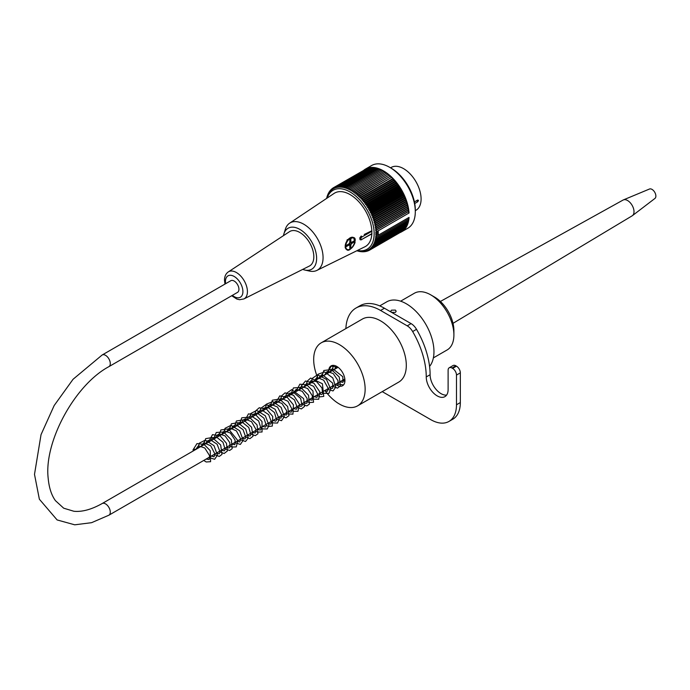 <?xml version="1.0" encoding="UTF-8"?>
<svg xmlns="http://www.w3.org/2000/svg" width="690" height="690" viewBox="0 0 690 690"><rect width="100%" height="100%" fill="white"/><g stroke="black" fill="none" stroke-linecap="round" stroke-linejoin="round"><path stroke-width="1.03" d="M400.623 301.176L414.371 293.241A32.749 18.906 60 0 1 422.082 291.801A32.749 18.906 60 0 1 430.75 294.863A32.749 18.906 60 0 1 453.899 334.969A32.749 18.906 60 0 1 447.12 349.959L433.372 357.894M430.75 294.863L434.605 297.088A27.29 15.758 60 0 1 453.899 330.51L453.899 334.969M102.163 354.988L230.814 280.709A6.728 3.89 60 0 1 235.997 282.512A6.728 3.89 60 0 1 238.938 289.291A6.728 3.89 60 0 1 237.541 292.37L108.899 366.649C74.779 384.891 43.91 441.859 48.171 478.17C49.025 487.614 51.44 495.109 55.416 500.638L63.687 508.194L73.882 511.264C82.127 512.075 91.563 509.496 102.163 503.536A6.728 3.89 -120 0 1 107.347 505.339A6.728 3.89 -120 0 1 110.288 512.109A6.728 3.89 -120 0 1 108.899 515.197L91.572 522.684L74.736 524.814L57.115 519.941L39.364 499.206L34.5 474.366L41.038 434.64L54.174 405.53L73.071 379.267L102.163 354.988A6.728 3.89 60 0 1 107.347 356.79A6.728 3.89 60 0 1 110.288 363.561A6.728 3.89 60 0 1 108.899 366.649M193.804 450.622A1.276 0.733 180 0 1 193.019 449.906A1.276 0.733 180 0 1 193.838 449.259A1.276 0.733 180 0 1 195.192 449.423M417.726 199.996L418.511 200.454A1.095 0.63 -0 0 0 416.967 200.454L414.414 201.929L417.726 199.996L418.511 200.454L417.726 201.782L414.724 203.516M415.302 210.674L415.966 210.295A24.745 14.283 -120 0 0 415.966 181.72A24.745 14.283 -120 0 0 391.221 167.437L390.557 167.825M401.623 231.805L407.799 228.243A36.208 20.907 -120 0 0 415.302 211.666A36.208 20.907 -120 0 0 389.695 167.325A36.208 20.907 -120 0 0 371.599 165.531L365.424 169.102A36.208 20.907 60 0 1 392.429 177.873A36.208 20.907 60 0 1 409.049 212.977L378.18 230.805A36.208 20.907 -120 0 1 378.249 233.056A36.208 20.907 -120 0 1 378.18 235.23L409.049 217.41A36.208 20.907 60 0 1 401.623 231.805A36.208 20.907 60 0 1 399.915 232.625M363.863 170.171A36.208 20.907 60 0 1 365.424 169.102M378.18 230.805L377.094 231.374A136.827 5.261 148.4 0 0 375.645 232.288A135.344 110.391 55.3 0 0 376.878 232.961L375.679 233.651A135.344 110.512 60 0 0 376.878 234.341A135.344 5.201 151.6 0 1 375.645 234.988A136.827 111.599 64.7 0 0 377.094 235.851L378.146 235.238L377.473 233.996M377.094 231.374A136.827 111.107 -130.3 0 1 375.541 230.581A136.085 11.618 -33.5 0 1 376.809 229.684A136.085 109.745 -135.3 0 1 375.369 228.994A136.085 17.379 -35.2 0 1 376.602 228.036A136.085 108.684 -140.2 0 1 375.136 227.381A136.085 23.106 -37 0 1 376.326 226.372A136.085 107.33 -144.9 0 1 374.825 225.742A136.085 28.756 -38.8 0 1 375.981 224.681A136.085 105.674 -149.4 0 1 374.463 224.095A136.085 34.336 -40.6 0 1 375.567 222.974A136.085 103.733 -153.6 0 1 374.023 222.43A136.085 39.822 -42.5 0 1 375.084 221.266A136.085 101.508 -157.6 0 1 373.531 220.757A136.085 45.195 -44.4 0 1 374.541 219.541A136.085 98.998 -161.4 0 1 372.971 219.075A136.085 50.448 -46.4 0 1 373.937 217.816A136.085 96.229 -165 0 1 372.35 217.402A136.085 55.554 -48.4 0 1 373.273 216.099A136.085 93.185 -168.4 0 1 371.669 215.729A136.085 60.513 -50.6 0 1 372.54 214.383A136.085 89.89 -171.5 0 1 370.935 214.064A136.085 65.309 -52.8 0 1 371.755 212.684A136.085 86.354 -174.5 0 1 370.142 212.417A136.085 69.923 -55.1 0 1 370.918 211.002A136.085 82.576 -177.3 0 1 369.297 210.786A136.085 74.348 -57.5 0 1 370.021 209.337A136.085 78.565 180 0 1 368.4 209.182A136.085 78.565 -60 0 1 369.081 207.699A136.085 74.348 177.5 0 1 367.46 207.604A136.085 82.576 -62.7 0 1 368.089 206.094A136.085 69.923 175.1 0 1 366.468 206.06A136.085 86.354 -65.5 0 1 367.046 204.525A136.085 65.309 172.8 0 1 365.441 204.55A136.085 89.89 -68.5 0 1 365.967 202.998A136.085 60.513 170.6 0 1 364.372 203.084A136.085 93.185 -71.6 0 1 364.846 201.514A136.085 55.554 168.4 0 1 363.259 201.661A136.085 96.229 -75 0 1 363.69 200.074A136.085 50.439 166.4 0 1 362.121 200.281A136.085 98.998 -78.6 0 1 362.5 198.686A136.085 45.195 164.4 0 1 360.948 198.962A136.085 101.508 -82.4 0 1 361.284 197.357A136.085 39.822 162.5 0 1 359.74 197.694A136.085 103.733 -86.4 0 1 360.033 196.081A136.085 34.336 160.6 0 1 358.515 196.478A136.085 105.674 -90.6 0 1 358.765 194.873A136.085 28.756 158.8 0 1 357.273 195.339A136.085 107.33 -95.1 0 1 357.48 193.726A136.085 23.098 157 0 1 356.005 194.252A136.085 108.684 -99.8 0 1 356.169 192.657A136.085 17.379 155.2 0 1 354.729 193.243A136.085 109.745 -104.7 0 1 354.85 191.648A136.085 11.609 153.5 0 1 353.444 192.303A136.085 110.504 -109.7 0 1 353.522 190.725A136.085 5.813 151.7 0 1 352.15 191.441A136.085 110.961 -114.8 0 1 352.193 189.871L350.848 190.647A136.085 111.116 -120 0 1 350.856 189.103A136.085 5.813 148.3 0 0 349.545 189.94A136.085 110.961 -125.2 0 1 349.52 188.413A136.085 11.618 146.5 0 0 348.252 189.31A136.085 110.504 -130.3 0 1 348.191 187.809A136.085 17.379 144.8 0 0 346.966 188.758A136.085 109.745 -135.3 0 1 346.872 187.283A136.085 23.106 143 0 0 345.681 188.292A136.085 108.684 -140.2 0 1 345.569 186.852A136.085 28.756 141.2 0 0 344.422 187.913A136.085 107.33 -144.9 0 1 344.276 186.507A136.085 34.336 139.4 0 0 343.172 187.62A136.085 105.674 -149.4 0 1 343.008 186.248A136.085 39.822 137.5 0 0 341.947 187.413A136.085 103.733 -153.6 0 1 341.766 186.084A136.085 45.195 135.6 0 0 340.748 187.3A136.085 101.508 -157.6 0 1 340.541 186.007A136.085 50.448 133.6 0 0 339.575 187.266A136.085 98.998 -161.4 0 1 339.351 186.024A136.085 55.554 131.6 0 0 338.436 187.326A136.085 96.229 -165 0 1 338.195 186.119A136.085 60.513 129.4 0 0 337.324 187.464A136.085 93.185 -168.4 0 1 337.074 186.317A136.085 65.309 127.2 0 0 336.254 187.697A136.085 89.89 -171.5 0 1 335.995 186.602A136.085 69.923 124.9 0 0 335.219 188.016A136.085 86.354 -174.5 0 1 334.961 186.973A136.085 74.348 122.5 0 0 334.236 188.422A136.085 82.576 -177.3 0 1 333.969 187.43A136.085 78.565 120 0 0 333.287 188.913A136.085 78.565 180 0 1 333.02 187.973A136.085 82.576 117.3 0 0 332.399 189.483A136.085 74.348 177.5 0 1 332.132 188.603A136.085 86.354 114.5 0 0 331.554 190.138A136.085 69.923 175.1 0 1 331.286 189.319A136.085 89.89 111.5 0 0 330.76 190.871A136.085 65.309 172.8 0 1 330.501 190.112A136.085 93.185 108.4 0 0 330.027 191.682A136.085 60.513 170.6 0 1 329.777 190.983A136.085 96.229 105 0 0 329.346 192.57A136.085 55.554 168.4 0 1 329.113 191.932A136.085 98.998 101.4 0 0 328.725 193.528A136.085 50.439 166.4 0 1 328.5 192.959A136.085 101.508 97.6 0 0 328.164 194.563A136.085 45.195 164.4 0 1 327.957 194.054A136.085 103.733 93.6 0 0 327.664 195.658A136.085 39.822 162.5 0 1 327.483 195.218A136.085 105.674 89.4 0 0 327.233 196.822A136.085 34.336 160.6 0 1 327.069 196.443A136.085 107.33 84.9 0 0 326.862 198.056A136.085 28.756 158.8 0 1 326.724 197.737A136.085 108.684 80.2 0 0 326.655 198.392M357.429 250.461A34.026 19.639 -120 0 0 367.089 209.941A34.026 19.639 -120 0 0 327.172 198.047M356.868 250.729A136.085 108.684 39.8 0 0 357.48 251.005A136.085 28.756 -38.8 0 1 357.273 250.72A136.085 107.33 35.1 0 0 358.765 251.35A136.085 34.336 -40.6 0 1 358.515 251.013A136.085 105.674 30.6 0 0 360.033 251.609A136.085 39.822 -42.5 0 1 359.74 251.22A136.085 103.733 26.4 0 0 361.284 251.772A136.085 45.195 -44.4 0 1 360.948 251.341A136.085 101.508 22.4 0 0 362.5 251.85A136.085 50.448 -46.4 0 1 362.121 251.376A136.085 98.998 18.6 0 0 363.69 251.833A136.085 55.554 -48.4 0 1 363.259 251.315A136.085 96.229 15 0 0 364.846 251.729A136.085 60.513 -50.6 0 1 364.372 251.169A136.085 93.185 11.6 0 0 365.967 251.54A136.085 65.309 -52.8 0 1 365.441 250.936A136.085 89.89 8.5 0 0 367.046 251.255A136.085 69.923 -55.1 0 1 366.468 250.617A136.085 86.354 5.5 0 0 368.089 250.884A136.085 74.348 -57.5 0 1 367.46 250.22A136.085 82.576 2.7 0 0 369.081 250.427A136.085 78.565 -60 0 1 368.4 249.728A136.085 78.565 0 0 0 370.021 249.884A136.085 82.576 -62.7 0 1 369.297 249.159A136.085 74.348 -2.5 0 0 370.918 249.254A136.085 86.354 -65.5 0 1 370.142 248.504A136.085 69.923 -4.9 0 0 371.755 248.538A136.085 89.89 -68.5 0 1 370.935 247.77A136.085 65.309 -7.2 0 0 372.54 247.745A136.085 93.185 -71.6 0 1 371.669 246.96A136.085 60.513 -9.4 0 0 373.273 246.873A136.085 96.229 -75 0 1 372.35 246.071A136.085 55.554 -11.6 0 0 373.937 245.925A136.085 98.998 -78.6 0 1 372.971 245.105A136.085 50.439 -13.6 0 0 374.541 244.898A136.085 101.508 -82.4 0 1 373.531 244.079A136.085 45.195 -15.6 0 0 375.084 243.803A136.085 103.733 -86.4 0 1 374.023 242.975A136.085 39.822 -17.5 0 0 375.567 242.638A136.085 105.674 -90.6 0 1 374.463 241.811A136.085 34.336 -19.4 0 0 375.981 241.414A136.085 107.33 -95.1 0 1 374.825 240.586A136.085 28.756 -21.2 0 0 376.326 240.12A136.085 108.684 -99.8 0 1 375.136 239.301A136.085 23.098 -23 0 0 376.602 238.774A136.085 109.745 -104.7 0 1 375.369 237.964A136.085 17.379 -24.8 0 0 376.809 237.369A136.085 110.504 -109.7 0 1 375.541 236.575A136.827 11.678 -26.5 0 0 377.094 235.851M408.29 217.85L408.808 218.894L376.809 237.369M408.135 219.291L408.601 220.3L376.602 238.774M407.919 220.697L408.325 221.645L376.326 240.12M407.635 222.042L407.98 222.939L375.981 241.414M407.273 223.344L407.566 224.164L375.567 242.638M406.85 224.578L407.083 225.328L375.084 243.803M406.358 225.751L406.539 226.423L374.541 244.898M405.798 226.855L405.936 227.45L373.937 245.925M405.168 227.89L405.272 228.399L373.273 246.873M404.469 228.856L372.54 247.745M403.719 229.744L371.755 248.538M402.9 230.564L370.918 249.254M402.02 231.297L370.021 249.884M401.08 231.952L369.081 250.427M368.917 250.41L368.089 250.884M367.779 250.832L367.046 251.255M366.606 251.169L365.967 251.54M365.407 251.41L364.846 251.729M364.173 251.557L363.69 251.833M376.809 229.684L408.808 211.209L408.049 210.122L375.369 228.994M376.602 228.036L408.601 209.562L407.807 208.518L375.136 227.381M376.326 226.372L408.325 207.897L407.505 206.879L374.825 225.742M375.981 224.681L407.98 206.207L407.135 205.223L374.463 224.095M375.567 222.974L407.566 204.499L406.703 203.559L374.023 222.43M375.084 221.266L407.083 202.791L406.203 201.885L373.531 220.757M374.541 219.541L406.539 201.066L405.642 200.212L372.971 219.075M373.937 217.816L405.936 199.341L405.021 198.53L372.35 217.402M373.273 216.099L405.272 197.625L404.349 196.857L371.669 215.729M372.54 214.383L404.538 195.908L403.607 195.201L370.935 214.064M371.755 212.684L403.754 194.209L402.822 193.554L370.142 212.417M370.918 211.002L402.917 192.527L401.977 191.924L369.297 210.786M370.021 209.337L402.02 190.863L401.08 190.319L368.4 209.182M369.081 207.699L401.08 189.224L400.14 188.741L367.46 207.604M368.089 206.094L400.088 187.62L399.148 187.197L366.468 206.06M367.046 204.525L399.053 186.05L398.113 185.688L365.441 204.55M365.967 202.998L397.966 184.523L397.043 184.213L364.372 203.084M364.846 201.514L396.845 183.04L395.939 182.79L363.259 201.661M363.69 200.074L395.689 181.599L394.792 181.418L362.121 200.281M362.5 198.686L394.499 180.211L393.619 180.09L360.948 198.962M361.284 197.357L393.283 178.883L392.42 178.822L359.74 197.694M360.033 196.081L391.196 177.615L358.515 196.478M358.765 194.873L389.945 176.468L357.273 195.339M357.48 193.726L388.686 175.389L356.005 194.252M356.169 192.657L387.409 174.38L354.729 193.243M354.85 191.648L386.115 173.44L353.444 192.303M353.522 190.725L384.822 172.569L352.15 191.441M352.193 189.871L384.192 171.396L384.822 172.569M350.856 189.103L382.855 170.628L383.519 171.784M349.52 188.413L381.518 169.938L382.182 171.017M348.191 187.809L380.19 169.335L380.854 170.327M346.872 187.283L378.87 168.809L379.517 169.723M345.569 186.852L377.568 168.377L378.189 169.205M344.276 186.507L376.283 168.032L376.878 168.774M343.008 186.248L375.006 167.774L375.576 168.438M341.766 186.084L373.764 167.61L374.291 168.188M340.541 186.007L372.54 167.532L373.031 168.032M339.351 186.024L371.349 167.549L371.789 167.963M338.195 186.119L370.194 167.644L370.582 167.989M337.074 186.317L369.4 168.11M335.995 186.602L368.253 168.317M334.961 186.973L367.14 168.619M333.02 187.973L366.062 169.016M332.132 188.603L332.96 188.129M331.286 189.319L332.019 188.896M330.501 190.112L331.14 189.741M329.777 190.983L330.329 190.664M329.113 191.932L329.596 191.656M389.695 167.325L391.239 168.222A34.026 19.639 60 0 1 415.302 209.889L415.302 211.666M302.72 269.393A23.65 13.653 -120 0 0 304.782 270.023L309.405 271.058A27.29 15.758 -120 0 0 316.882 270.411L364.889 246.787A30.834 17.802 -120 0 0 371.832 233.884L371.832 230.771A30.834 17.802 -120 0 0 357.403 200.281A30.834 17.802 -120 0 0 334.081 193.424L289.619 223.18A27.29 15.758 -120 0 0 285.315 229.339L283.909 233.858A23.65 13.653 -120 0 0 283.469 235.635M386.115 173.44L385.52 172.25M387.409 174.38L386.849 173.173M388.686 175.389L388.168 174.182M389.945 176.468L389.479 175.251M391.196 177.615L390.764 176.399M392.42 178.822L392.032 177.606M393.619 180.09L393.283 178.883M394.792 181.418L394.499 180.211M395.939 182.79L395.689 181.599M397.043 184.213L396.845 183.04M398.113 185.688L397.966 184.523M399.148 187.197L399.053 186.05M400.14 188.741L400.088 187.62M401.08 190.319L401.08 189.224M401.977 191.924L402.02 190.863M402.822 193.554L402.917 192.527M403.607 195.201L403.754 194.209M404.349 196.857L404.538 195.908M405.021 198.53L405.272 197.625M405.642 200.212L405.936 199.341M406.203 201.885L406.539 201.066M406.703 203.559L407.083 202.791M407.135 205.223L407.566 204.499M407.505 206.879L407.98 206.207M407.807 208.518L408.325 207.897M408.049 210.122L408.601 209.562M409.049 212.977L408.213 211.709L408.808 211.209M408.213 211.709L375.541 230.581M376.878 234.341L378.077 233.651L377.473 232.616L378.077 232.271L376.878 232.961M378.146 230.762L377.447 231.245L378.077 232.271M377.447 231.245L375.645 232.288M316.882 270.411A27.29 15.758 -120 0 0 323.032 258.991A27.29 15.758 -120 0 0 311.371 230.4A27.29 15.758 -120 0 0 289.619 223.18M304.782 270.023A23.65 13.653 -120 0 0 311.725 241.905A23.65 13.653 -120 0 0 283.909 233.858M309.379 266.047A19.863 11.471 -120 0 0 309.715 242.932A19.863 11.471 -120 0 0 289.524 231.659L228.321 271.903A15.611 9.013 60 0 1 244.191 280.761A15.611 9.013 60 0 1 243.924 298.934L309.379 266.047M371.832 230.771L364.225 234.471M370.297 234.781L371.832 233.884M354.229 244.502L355.1 242.492L353.522 237.541L347.173 239.775L345.164 247.598L346.251 249.28M360.214 239.715L359.826 237.809L361.241 236.014M350.201 249.099A6.917 3.993 -60 0 1 346.622 249.521A6.917 3.993 -60 0 1 345.19 246.356A6.917 3.993 -60 0 1 348.2 239.404A6.917 3.993 -60 0 1 353.522 237.541A6.917 3.993 -60 0 1 354.962 240.862M353.746 241.112L352.193 242.009M349.821 246.123L349.821 247.926M349.968 241.517A1.82 1.052 -60 0 1 350.072 242.043A1.82 1.052 -60 0 1 348.278 244.45M349.821 241.431L350.848 242.018A1.82 1.052 -60 0 1 351.245 242.104A1.82 1.052 -60 0 1 351.512 242.406L350.227 241.664A1.82 1.052 -60 0 1 350.33 242.199A1.82 1.052 -60 0 1 350.227 242.854L351.512 243.596A1.82 1.052 -60 0 1 350.848 244.743L349.563 244.001A1.82 1.052 -60 0 1 348.528 244.596M350.848 242.018L350.848 238.628L349.821 239.223L349.821 242.613A1.82 1.052 -60 0 0 349.149 243.768L346.216 245.459L346.216 246.649L349.149 244.959L349.821 245.338A1.82 1.052 -60 0 1 349.425 245.252A1.82 1.052 -60 0 1 349.149 244.959L348.122 244.364M351.512 242.406L354.444 240.707L354.444 241.897L353.746 241.491M350.227 242.854L350.977 242.414M351.512 243.596L354.444 241.897M350.848 244.743L350.848 248.133L350.149 247.736M350.848 248.133L349.821 248.728L349.821 245.338M349.563 244.001L349.563 244.872M328.828 372.669A11.463 6.615 60 0 1 331.105 365.89A11.463 6.615 60 0 1 336.832 366.459A11.463 6.615 60 0 1 344.319 376.559A11.463 6.615 60 0 1 342.568 385.745A11.463 6.615 60 0 1 336.832 385.175A11.463 6.615 60 0 1 335.564 384.33M343.284 379.871A11.463 6.615 -120 0 0 344.552 380.725A11.463 6.615 -120 0 0 344.931 380.932M336.461 366.252A11.463 6.615 -120 0 0 336.548 368.21M324.895 390.488A36.389 21.011 -120 0 0 339.411 404.047A36.389 21.011 -120 0 0 357.601 405.849A36.389 21.011 -120 0 0 357.601 363.828A36.389 21.011 -120 0 0 321.212 342.827A36.389 21.011 -120 0 0 313.683 359.481A36.389 21.011 -120 0 0 318.159 378.827M391.489 312.303L390.713 311.242L391.506 310.164L395.37 310.086L396.172 311.242L395.37 312.397L391.532 312.329M321.212 342.827L362.379 319.056A36.389 21.011 60 0 1 380.578 320.859A36.389 21.011 60 0 1 404.349 352.918A36.389 21.011 60 0 1 398.768 382.079L357.601 405.849M379.733 305.886L386.745 301.841A39.114 22.58 60 0 1 406.307 303.772A39.114 22.58 60 0 1 430.577 334.417A39.114 22.58 60 0 1 429.577 366.407M382.226 391.627L430.75 419.641A36.389 21.011 -120 0 0 448.94 421.443A36.389 21.011 -120 0 0 456.478 404.788L456.478 375.075A5.46 3.148 -120 0 0 452.614 368.391L451.976 368.02A5.46 3.148 -120 0 0 449.242 367.753A5.46 3.148 -120 0 0 448.112 370.245L448.112 389.557A15.465 8.927 60 0 1 444.912 396.638A15.465 8.927 60 0 1 432.992 392.498A15.465 8.927 60 0 1 426.248 376.938A64.584 37.286 -120 0 0 412.646 331.545A10.919 6.305 -120 0 0 407.229 325.844L380.578 310.457A49.119 28.359 -120 0 0 356.014 308.025L359.87 305.799A49.119 28.359 60 0 1 384.434 308.232L411.085 323.619A10.919 6.305 60 0 1 416.51 329.32A64.584 37.286 60 0 1 430.103 374.704A15.465 8.927 -120 0 0 435.614 388.858A15.465 8.927 -120 0 0 446.594 395.103M449.242 367.753L453.106 365.519A5.46 3.148 60 0 1 455.831 365.795L456.478 366.166A5.46 3.148 60 0 1 460.334 372.85L460.334 402.555A36.389 21.011 60 0 1 452.795 419.218L448.94 421.443M356.014 308.025A49.119 28.359 -120 0 0 345.88 328.578M440.393 301.452L623.07 200.057A9.099 5.253 60 0 1 623.38 199.91A9.099 5.253 60 0 1 632.126 205.335A9.099 5.253 60 0 1 632.445 215.625A9.099 5.253 60 0 1 632.169 215.815L453.02 323.325M623.38 199.91L649.497 189.017A5.46 3.148 60 0 1 653.68 190.794A5.46 3.148 60 0 1 655.5 193.942A5.46 3.148 60 0 1 654.939 198.444L632.445 215.625M416.967 200.454L416.967 200.454A1.095 0.63 60 0 1 416.967 200.436A1.095 0.63 60 0 0 417.726 201.782M361.396 239.672A2.182 1.259 -60 0 1 360.301 239.775A2.182 1.259 -60 0 1 359.973 238.024A2.182 1.259 -60 0 1 361.396 236.101L361.914 236.998A1.458 0.837 120 0 0 360.879 238.774A1.458 0.837 120 0 0 361.914 239.37L371.945 233.582M371.945 231.202L361.914 236.998M361.914 239.37L371.134 234.29M345.699 246.356A6.546 3.778 120 0 0 352.65 246.977A6.546 3.778 120 0 0 352.65 237.714A6.546 3.778 120 0 0 345.699 246.356M232.366 295.355A12.342 7.124 -120 0 0 242.82 292.931A12.342 7.124 -120 0 0 234.781 276.837A12.342 7.124 -120 0 0 225.449 281.503A12.342 7.124 -120 0 0 225.639 283.702M411.085 323.619L407.229 325.844M416.51 329.32L412.646 331.545M430.103 374.704L426.248 376.938M455.831 365.795L451.976 368.02M456.478 366.166L452.614 368.391M460.334 372.85L456.478 375.075M460.334 402.555L456.478 404.788M384.434 308.232L380.578 310.457M326.767 373.859L331.217 366.174L338.091 367.296L102.163 503.536M344.836 378.974L108.899 515.197M195.615 449.578L198.375 445.783L204.783 448.008L209.553 455.607L209.165 459.575L206.129 459.057M200.764 446.611L203.748 442.756L210.726 445.783L214.918 453.968L214.029 456.806L211.278 456.081M205.913 443.636L206.81 441.212L210.252 439.711L217.152 444.265L220.076 451.967L219.179 453.83L216.418 453.114M211.062 440.66L212.209 437.909L216.263 436.891L222.982 442.238L225.147 449.518L224.302 450.872L221.568 450.139M216.203 437.693L217.143 435.209L219.213 433.838L225.113 435.916L229.856 442.756L229.761 447.681L228.424 447.965L226.717 447.172M221.343 434.726L224.285 430.879L230.331 433.001L235.092 440.065L234.885 444.731L231.857 444.205M226.493 431.75L229.589 427.878L236.403 430.871L240.629 438.883L239.732 441.954L237.006 441.229M231.642 428.775L232.521 426.377L236.153 424.876L243.061 429.646L245.787 437.288L244.924 438.969L242.147 438.262M236.791 425.808L237.964 423.03L242.052 422.056L248.754 427.455L250.875 434.7L250.022 436.02L247.296 435.287M241.94 422.841L242.846 420.391L244.898 418.994L251.54 421.668L255.999 429.49L255.205 433.027L252.445 432.32M247.08 419.865L248.115 417.252L251.315 415.941L258.638 420.917L261.148 428.809L260.303 430.086L257.586 429.344M252.23 416.898L253.213 414.345L257.215 413.077L263.96 418.192L266.349 425.575L265.469 427.101L262.735 426.368M257.37 413.922L258.327 411.413L261.846 410.015L268.703 414.673L271.532 422.297L270.67 424.1L267.875 423.401M262.519 410.955L263.666 408.204L267.694 407.178L274.482 412.586L276.595 419.891L275.741 421.167L273.024 420.434M267.668 407.98L268.574 405.539L270.627 404.142L277.527 407.065L281.805 415.19L280.934 418.175L278.173 417.459M272.817 405.004L273.3 403.305L275.784 401.166L281.934 403.417L286.635 410.619L286.333 415.035L283.314 414.492M277.949 402.046L281.002 398.182L287.937 401.244L292.103 409.377L291.214 412.24L288.463 411.516M283.107 399.07L283.978 396.672L287.601 395.163L294.509 399.924L297.243 407.566L296.381 409.256L293.604 408.549M288.248 396.095L289.403 393.335L293.466 392.334L300.65 398.44L302.116 405.642L300.961 406.419L298.761 405.573M293.388 393.128L296.174 389.332L302.246 391.308L307.128 398.44L306.929 403.132L305.558 403.391L303.902 402.606M298.529 390.161L301.47 386.322L307.671 388.565L312.389 395.853L312.053 400.183L309.042 399.639M303.678 387.194L306.774 383.321L313.622 386.34L317.823 394.378L316.917 397.397L314.2 396.664M308.835 384.218L310.647 380.871L316.451 381.51L321.98 387.987L322.687 393.766L321.445 394.533L319.341 393.697M313.976 381.242L316.934 377.404L323.679 380.164L328.078 388.134L327.517 391.239L324.481 390.73M319.116 378.275L319.41 377.068L322.109 374.429L332.727 383.2L332.675 388.263L331.355 388.548L329.63 387.754M324.265 375.308L327.181 371.47L333.244 373.583L338.022 380.69L337.798 385.313L334.771 384.787M329.406 372.333L332.442 368.477L342.809 376.697L342.956 382.329L339.92 381.812M334.555 369.366L336.211 366.131M193.028 449.906L196.961 443.592L203.964 444.351L210.217 450.656L210.597 461.696L206.172 461.972L203.757 460.42M198.125 448.129L199.289 443.178L205.335 440.151L213.969 445.636L217.462 455.159L214.633 459.298L208.906 457.453M203.274 445.162L205.689 438.65L212.158 437.52L220.653 444.964L222.016 454.382L219.256 456.444L214.055 454.477M208.415 442.186L212.494 434.64L220.162 435.89L226.467 443.299L227.355 451.001L224.129 453.511L219.196 451.51M213.564 439.22L216.237 432.492L223.534 431.974L231.357 439.789L232.185 448.664L229.641 450.484L224.345 448.543M218.713 436.244L220.921 429.93L228.459 428.913L237.843 440.591L236.265 446.887L231.737 447.042L229.494 445.568M223.862 433.277L225.026 428.309L231.081 425.299L239.706 430.784L243.19 440.306L240.362 444.438L234.635 442.601M229.002 430.301L231.417 423.798L237.878 422.66L245.761 429.085L248.245 438.038L245.528 441.462L239.784 439.625M234.143 427.334L236.411 420.969L243.553 419.865L251.565 427.205L253.032 436.278L249.909 438.65L244.924 436.658M239.292 424.367L241.802 417.778L249.332 417.148L257.085 424.937L257.939 433.769L255.257 435.657L250.073 433.682M244.441 421.392L248.46 413.862L255.723 414.819L262.019 421.547L262.062 431.983L257.353 432.138L255.222 430.715M249.59 418.416L250.703 413.552L256.697 410.429L265.305 415.76L268.928 425.238L267.272 428.964L261.976 428.895L260.363 427.74M254.731 415.449L255.688 410.869L259.276 407.73L266.711 409.308L272.748 416.475L272.317 426.075L268.384 426.498L265.512 424.773M259.88 412.482L260.596 408.428L266.142 404.469L275.112 409.239L279.234 419.003L277.518 423.056L272.145 422.884L270.653 421.806M265.02 409.506L266.461 404.124L272.843 401.606L281.166 407.411L284.34 416.682L281.477 420.693L275.802 418.83M270.178 406.531L272.395 400.191L279.554 399.062L287.644 406.505L288.981 415.622L285.962 417.847L280.951 415.863M275.31 403.572L279.786 395.87L287.376 397.474L293.448 404.858L292.94 414.147L287.514 413.922L286.091 412.887M280.459 400.597L281.451 395.957L285.048 392.86L293.604 395.318L299.426 404.202L297.977 411.266L293.362 411.335L291.24 409.92M285.608 397.621L286.393 393.412L291.741 389.617L303.6 398.613L304.557 406.393L301.349 408.946L296.381 406.945M290.749 394.654L293.414 387.935L300.711 387.401L308.534 395.206L309.387 404.09L306.843 405.918L301.53 403.978M295.898 391.679L299.857 384.183L306.748 384.865L312.984 390.988L313.493 402.296L309.025 402.529L306.679 401.002M301.038 388.712L301.349 385.908L305.506 381.018L313.924 383.226L319.884 391.886L318.702 399.277L313.329 399.122L311.82 398.035M306.188 385.736L307.085 381.285L310.638 378.051L322.411 383.744L323.757 396.371L320.057 396.853L316.969 395.06M311.337 382.769L312.165 378.456L317.564 374.765L326.448 379.397L330.691 389.048L328.923 393.386L323.782 393.274L322.109 392.093M316.486 379.793L318.055 374.221L324.619 371.962L332.804 377.939L335.788 387.116L333.029 390.954L327.258 389.117M321.626 376.826L323.86 370.495L331.442 369.512L339.221 377.016L340.446 385.9L337.427 388.142L332.407 386.15M343.568 384.916L339.101 384.296L337.548 383.183M331.916 370.884L333.451 365.364M344.871 381.648L342.697 380.207M337.065 367.917L337.117 366.632M361.758 239.706L360.128 239.672M346.233 249.297L346.622 249.521C349.985 253.773 358.886 238.257 353.53 237.541M228.321 271.903C225.803 273.654 224.526 276.414 224.492 280.166L224.957 284.09M243.924 298.934L239.594 299.71L236.912 299.089L231.693 295.751M655.5 193.942A9.099 9.099 0 0 0 653.68 190.794"/></g></svg>
